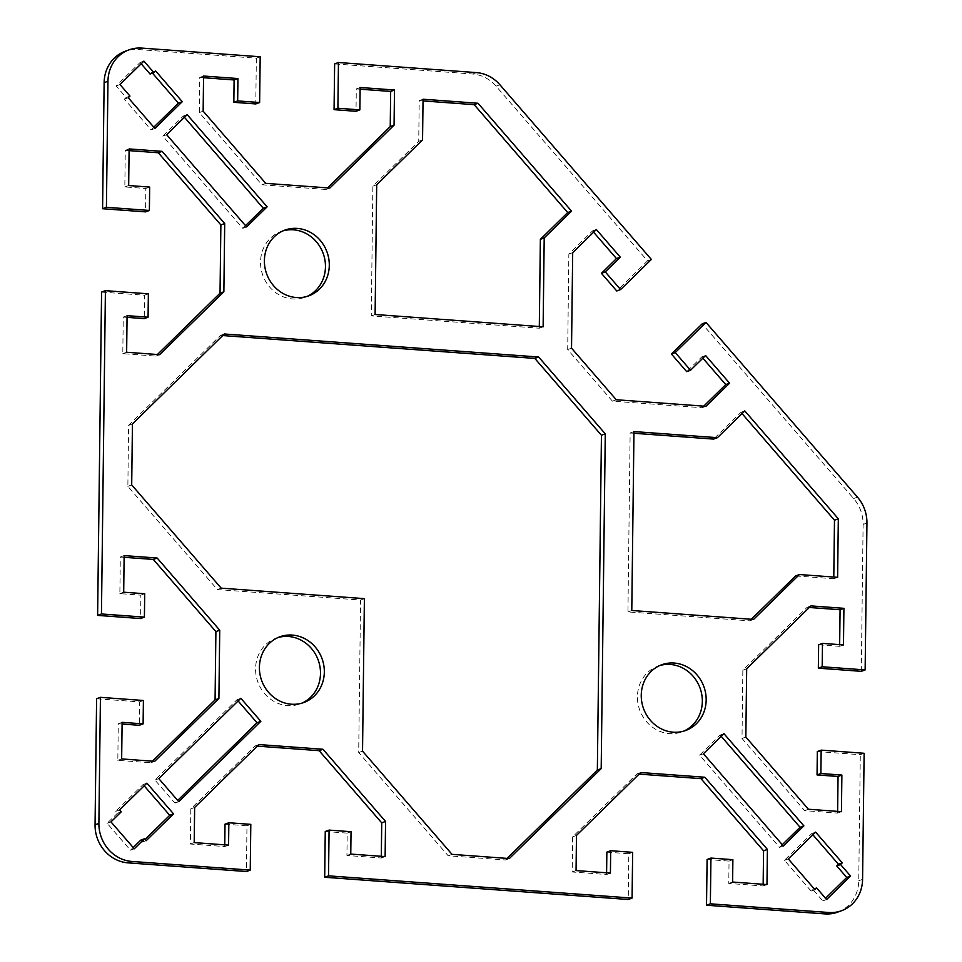 <?xml version="1.0" encoding="UTF-8"?>
<svg xmlns="http://www.w3.org/2000/svg" width="962" height="962" viewBox="0 0 962 962"><rect width="100%" height="100%" fill="white"/><g stroke="black" fill="none" stroke-linecap="round" stroke-linejoin="round"><path stroke-width="0.72" stroke-dasharray="4.81 3.61" d="M260.185 56.77L256.349 58.177L137.975 49.507A36.003 33.045 69.8 0 0 125.108 51.299M96.609 698.761L139.562 701.899L139.274 725.288M122.09 724.025L118.278 723.749L117.821 760.353L150.83 762.77L152.441 761.195M124.122 557.299L120.31 557.01L119.865 593.614L140.861 595.153L140.584 618.542M101.575 292.087L144.528 295.226L144.24 318.614M127.056 317.352L123.244 317.075L122.799 353.679L155.796 356.096L157.407 354.521M129.088 150.625L125.276 150.337L124.832 186.941L145.839 188.48L145.551 211.868M256.349 58.177L255.784 103.932M203.559 77.718L199.735 77.441L199.314 112.59L261.904 184.764L325.998 189.466L327.597 187.891M360.113 89.189L356.301 88.913L356.024 111.279M651.37 259.439L647.534 260.846L496.067 86.171A36.003 33.045 69.8 0 0 472.57 74.014L334.632 63.913M647.534 260.846L616.762 290.981M593.59 232.179L592.496 230.916L568.855 254.064L567.688 349.579L612.421 401.154L702.104 407.732L703.715 406.156M702.849 358.189L701.755 356.926L686.712 371.657M861.303 671.332L863.106 524.41A36.003 33.045 69.8 0 0 853.619 498.532L702.164 323.857M818.638 644.793L839.634 646.332L839.658 644.648M809.307 607.479L807.082 607.323L742.844 670.213L742.015 738.467L804.605 810.653L837.601 813.07L837.625 811.375M817.327 751.55L860.293 754.689L864.129 753.282M837.77 912.108A36.003 33.045 69.8 0 0 858.753 880.759L860.293 754.689M707.094 859.475L729.052 861.086L728.775 883.453L763.143 885.966L763.155 884.282M639.117 774.109L636.892 773.953L572.643 836.844L572.222 871.993L606.589 874.506L606.601 872.811M606.854 852.14L628.811 853.751L628.258 899.494M325.252 831.505L347.198 833.116L346.933 855.483L381.301 858.008L381.313 856.312M257.275 746.139L255.038 745.983L190.801 808.874L190.38 844.023L224.735 846.536L224.759 844.84M225.012 824.169L246.969 825.781L246.416 871.524M633.946 433.261L630.134 432.984L627.946 611.916L749.735 620.839L751.346 619.263M795.598 575.949L833.777 578.739L833.789 577.056M742.039 413.588L740.944 412.325L713.588 439.093M423.027 100.914L419.216 100.637L418.723 141.306L372.859 186.195L371.272 315.909L539.285 328.21L539.309 326.527M141.173 63.769L140.079 62.506L116.149 85.943L126.142 97.463L124.423 99.134L151.082 129.87L153.812 127.188M152.465 73.148L151.78 72.354L150.072 74.026M812.902 834.812L811.808 833.537L784.451 860.317L811.098 891.052L812.806 889.381L822.799 900.901L825.54 898.231M144.18 785.822L143.073 784.559L115.729 811.339L117.388 813.263L107.131 823.304L130.447 850.192L133.189 847.51M140.705 840.151L142.376 842.075L145.106 839.393M184.439 117.304L183.333 116.041L162.819 136.123L242.773 228.331L245.502 225.649M721.211 736.351L720.105 735.088L699.59 755.17L779.545 847.366L782.274 844.696M238.107 700.961L237.013 699.699L154.954 780.038L174.94 803.09L177.681 800.408M282.864 230.916A34.981 32.107 69.8 0 0 280.928 231.553A34.981 32.107 69.8 0 0 260.546 262.013A34.981 32.107 69.8 0 0 305.086 297.21A34.981 32.107 69.8 0 0 306.974 296.44M277.898 637.59A34.981 32.107 69.8 0 0 275.95 638.227A34.981 32.107 69.8 0 0 255.579 668.686A34.981 32.107 69.8 0 0 300.12 703.883A34.981 32.107 69.8 0 0 302.008 703.114M659.74 665.56A34.981 32.107 69.8 0 0 657.792 666.197A34.981 32.107 69.8 0 0 637.421 696.644A34.981 32.107 69.8 0 0 681.962 731.854A34.981 32.107 69.8 0 0 683.85 731.084M222.703 335.558L220.478 335.389L128.607 425.336L127.862 486.339L217.376 589.562L360.558 600.047L358.694 752.549L448.208 855.783L505.483 859.98L507.094 858.405M749.735 620.839L753.571 619.432M833.777 578.739L837.613 577.332M740.944 412.325L744.78 410.906M630.134 432.984L633.97 431.577M627.946 611.916L631.781 610.509M372.859 186.195L376.695 184.788M418.723 141.306L422.546 139.887M419.216 100.637L423.052 99.23M539.285 328.21L543.121 326.803M371.272 315.909L375.108 314.502M217.376 589.562L221.2 588.155M127.862 486.339L131.698 484.92M128.607 425.336L132.443 423.917M220.478 335.389L224.314 333.982M360.558 600.047L364.394 598.641M448.208 855.783L452.044 854.364M358.694 752.549L362.53 751.142M505.483 859.98L509.319 858.561M568.855 254.064L572.691 252.645M592.496 230.916L596.332 229.509M701.755 356.926L705.591 355.519M702.104 407.732L705.94 406.313M612.421 401.154L616.257 399.747M567.688 349.579L571.524 348.16M151.082 129.87L154.906 128.463M124.423 99.134L128.259 97.727M126.142 97.463L129.966 96.056M116.149 85.943L119.973 84.524M140.079 62.506L143.915 61.099M151.78 72.354L155.616 70.947M811.808 833.537L815.632 832.13M822.799 900.901L826.635 899.494M812.806 889.381L814.249 888.852M811.098 891.052L814.934 889.646M784.451 860.317L788.287 858.91M142.376 842.075L146.212 840.656M130.447 850.192L134.283 848.785M107.131 823.304L110.967 821.885M117.388 813.263L121.224 811.844M115.729 811.339L119.565 809.932M143.073 784.559L146.909 783.152M183.333 116.041L187.169 114.634M242.773 228.331L246.609 226.912M162.819 136.123L166.654 134.716M779.545 847.366L783.381 845.959M699.59 755.17L703.426 753.751M720.105 735.088L723.941 733.669M154.954 780.038L158.79 778.619M237.013 699.699L240.849 698.292M174.94 803.09L178.776 801.671M199.314 112.59L203.15 111.171M199.735 77.441L203.571 76.034M356.301 88.913L360.137 87.494M325.998 189.466L329.822 188.047M261.904 184.764L265.74 183.357M155.796 356.096L159.632 354.677M122.799 353.679L126.635 352.26M123.244 317.075L127.08 315.668M144.528 295.226L148.364 293.819M145.839 188.48L149.663 187.073M124.832 186.941L128.667 185.534M125.276 150.337L129.112 148.93M763.143 885.966L766.979 884.559M728.775 883.453L732.611 882.046M729.052 861.086L732.876 859.679M628.811 853.751L632.647 852.332M606.589 874.506L610.413 873.087M572.222 871.993L576.058 870.574M572.643 836.844L576.478 835.425M636.892 773.953L640.716 772.534M807.082 607.323L810.918 605.904M839.634 646.332L843.47 644.925M837.601 813.07L841.437 811.663M804.605 810.653L808.429 809.246M742.015 738.467L745.839 737.06M742.844 670.213L746.68 668.794M381.301 858.008L385.125 856.589M346.933 855.483L350.769 854.076M347.198 833.116L351.034 831.709M246.969 825.781L250.805 824.362M224.735 846.536L228.571 845.129M190.38 844.023L194.204 842.604M190.801 808.874L194.637 807.455M255.038 745.983L258.874 744.564M150.83 762.77L154.666 761.351M117.821 760.353L121.657 758.934M118.278 723.749L122.114 722.342M139.562 701.899L143.398 700.492M140.861 595.153L144.697 593.746M119.865 593.614L123.701 592.207M120.31 557.01L124.146 555.603M141.811 48.1L137.975 49.507M472.57 74.014L476.406 72.607M499.903 84.764L496.067 86.171M853.619 498.532L857.455 497.126M866.942 523.003L863.106 524.41M858.753 880.759L862.577 879.352M685.798 730.447L681.962 731.854M661.628 664.79L657.792 666.197M303.956 702.476L300.12 703.883M279.786 636.82L275.95 638.227M308.922 295.803L305.086 297.21M284.752 230.146L280.916 231.553"/><path stroke-width="1.44" d="M131.878 861.447A36.003 33.045 -110.2 0 1 98.894 823.412L100.433 697.342L96.609 698.761L95.058 824.831A36.003 33.045 69.8 0 0 128.042 862.854L246.416 871.524L250.24 870.117L131.878 861.447L128.042 862.854M250.24 870.117L250.805 824.362L228.848 822.763L228.571 845.129L194.204 842.604L194.637 807.455L258.874 744.564L322.967 749.266L385.558 821.44L385.125 856.589L350.769 854.076L351.034 831.709L329.076 830.098L328.523 875.853L324.687 877.26L628.258 899.494L632.082 898.087L328.523 875.853M632.082 898.087L632.647 852.332L610.69 850.721L610.413 873.087L576.058 870.574L576.478 835.425L640.716 772.534L704.809 777.236L767.399 849.41L766.979 884.559L732.611 882.046L732.876 859.679L710.93 858.068L710.365 903.823L706.529 905.23L824.903 913.9A36.003 33.045 69.8 0 0 837.77 912.108L841.606 910.701A36.003 33.045 -110.2 0 1 828.739 912.493L710.365 903.823M837.625 811.375L838.046 776.466L817.051 774.927L817.327 751.55L821.163 750.132L864.129 753.282L862.577 879.352A36.003 33.045 -110.2 0 1 841.606 910.701M821.163 750.132L820.875 773.52L841.882 775.059L841.437 811.663L808.429 809.246L745.839 737.06L746.68 668.794L810.918 605.904L843.914 608.321L843.47 644.925L822.474 643.386L822.185 666.774L865.139 669.913L861.303 671.332L818.349 668.181L818.638 644.793L822.474 643.386M706 322.438L675.228 352.573L690.548 370.238L686.712 371.657L671.392 353.98L702.164 323.857L706 322.438L857.455 497.126A36.003 33.045 -110.2 0 1 866.942 523.003L865.139 669.913M690.548 370.238L705.591 355.519L729.581 383.177L705.94 406.313L616.257 399.747L571.524 348.16L572.691 252.645L596.332 229.509L620.31 257.167L605.266 271.897L620.598 289.562L651.37 259.439L499.903 84.764A36.003 33.045 -110.2 0 0 476.406 72.607L338.456 62.506L337.902 108.249L359.86 109.86L360.137 87.494L394.492 90.007L394.071 125.156L329.822 188.047L265.74 183.357L203.15 111.171L203.571 76.034L237.939 78.547L237.662 100.914L259.62 102.525L260.185 56.77L141.811 48.1A36.003 33.045 -110.2 0 0 128.944 49.892L125.108 51.299A36.003 33.045 69.8 0 0 104.136 82.648L102.585 208.718L106.421 207.311L107.96 81.241A36.003 33.045 -110.2 0 1 128.944 49.892M106.421 207.311L149.387 210.45L149.663 187.073L128.667 185.534L129.112 148.93L162.109 151.347L224.699 223.533L223.869 291.787L159.632 354.677L126.635 352.26L127.08 315.668L148.076 317.207L148.364 293.819L105.411 290.668L101.575 292.087L97.619 615.391L101.455 613.972L105.411 290.668M101.455 613.972L144.408 617.123L144.697 593.746L123.701 592.207L124.146 555.603L157.143 558.02L219.733 630.206L218.903 698.46L154.666 761.351L121.657 758.934L122.114 722.342L143.11 723.881L143.398 700.492L100.433 697.342M706.168 699.987A34.981 32.107 -110.2 0 1 685.786 730.447A34.981 32.107 -110.2 0 1 643.578 708.705A34.981 32.107 -110.2 0 1 661.628 664.79A34.981 32.107 -110.2 0 1 706.168 699.987M324.326 672.029A34.981 32.107 -110.2 0 1 303.944 702.476A34.981 32.107 -110.2 0 1 261.736 680.735A34.981 32.107 -110.2 0 1 279.786 636.82A34.981 32.107 -110.2 0 1 324.326 672.029M329.293 265.356A34.981 32.107 -110.2 0 1 308.922 295.803A34.981 32.107 -110.2 0 1 266.714 274.062A34.981 32.107 -110.2 0 1 284.752 230.146A34.981 32.107 -110.2 0 1 329.293 265.356M143.915 61.099L153.908 72.619L155.616 70.947L182.263 101.683L154.906 128.463L128.259 97.727L129.966 96.056L119.973 84.524L143.915 61.099M826.635 899.494L816.642 887.974L814.934 889.646L788.287 858.91L815.632 832.13L842.291 862.866L840.572 864.537L850.564 876.057L826.635 899.494M110.967 821.885L121.224 811.844L119.565 809.932L146.909 783.152L173.557 813.888L146.212 840.656L144.54 838.744L134.283 848.785L110.967 821.885M246.609 226.912L166.654 134.716L187.169 114.634L267.123 206.83L246.609 226.912M723.941 733.669L803.895 825.877L783.381 845.959L703.426 753.751L723.941 733.669M260.834 721.332L178.776 801.671L158.79 778.619L240.849 698.292L260.834 721.332L256.998 722.751L238.107 700.961M605.278 433.838L601.19 768.626L509.319 858.561L452.044 854.364L362.53 751.142L364.394 598.641L221.2 588.155L131.698 484.92L132.443 423.917L224.314 333.982L538.648 357.01L605.278 433.838L601.442 435.245L534.812 358.417L222.703 335.558M571.56 211.147L544.203 237.915L543.121 326.803L375.108 314.502L376.695 184.788L422.546 139.887L423.052 99.23L478.006 103.259L571.56 211.147L567.724 212.554L474.17 104.666L423.027 100.914M799.434 574.53L753.571 619.432L631.781 610.509L633.97 431.577L717.424 437.686L744.78 410.906L838.323 518.795L837.613 577.332L799.434 574.53L795.598 575.949L751.346 619.263M143.11 723.881L139.274 725.288L122.09 724.025M152.441 761.195L215.067 699.879L215.897 631.613L153.307 559.427L124.122 557.299M144.408 617.123L140.584 618.542L97.619 615.391M148.076 317.207L144.24 318.614L127.056 317.352M157.407 354.521L220.033 293.206L220.875 224.94L158.285 152.754L129.088 150.625M149.387 210.45L145.551 211.868L102.585 208.718M259.62 102.525L255.784 103.932L233.838 102.321L234.103 79.954L203.559 77.718M327.597 187.891L390.235 126.575L390.668 91.426L360.113 89.189M359.86 109.86L356.024 111.279L334.067 109.668L334.632 63.913L338.456 62.506M620.598 289.562L616.762 290.981L601.43 273.304L616.486 258.574L593.59 232.179M703.715 406.156L725.745 384.584L702.849 358.189M839.658 644.648L840.079 609.74L809.307 607.479M706.529 905.23L707.094 859.475L710.93 858.068M763.155 884.282L763.563 850.829L700.973 778.643L639.117 774.109M606.601 872.811L606.854 852.14L610.69 850.721M324.687 877.26L325.252 831.505L329.076 830.098M381.313 856.312L381.722 822.859L319.131 750.673L257.275 746.139M224.759 844.84L225.012 824.169L228.848 822.763M833.789 577.056L834.487 520.214L742.039 413.588M717.424 437.686L713.588 439.093L633.946 433.261M539.309 326.527L540.367 239.334L567.724 212.554M153.908 72.619L150.072 74.026L141.173 63.769M153.812 127.188L178.427 103.09L152.465 73.148M825.54 898.231L846.74 877.476L836.748 865.944L838.455 864.273L812.902 834.812M133.189 847.51L140.705 840.151L144.54 838.744M145.106 839.393L169.733 815.295L144.18 785.822M245.502 225.649L263.287 208.249L184.439 117.304M782.274 844.696L800.059 827.284L721.211 736.351M177.681 800.408L256.998 722.751M306.974 296.44A34.981 32.107 69.8 0 0 325.457 266.763A34.981 32.107 69.8 0 0 282.864 230.916M302.008 703.114A34.981 32.107 69.8 0 0 320.49 673.436A34.981 32.107 69.8 0 0 277.898 637.59M683.85 731.084A34.981 32.107 69.8 0 0 702.332 701.406A34.981 32.107 69.8 0 0 659.74 665.56M507.094 858.405L597.354 770.033L601.442 435.245M834.487 520.214L838.323 518.795M474.17 104.666L478.006 103.259M540.367 239.334L544.203 237.915M534.812 358.417L538.648 357.01M597.354 770.033L601.19 768.626M616.486 258.574L620.31 257.167M601.43 273.304L605.266 271.897M671.392 353.98L675.228 352.573M725.745 384.584L729.581 383.177M178.427 103.09L182.263 101.683M838.455 864.273L842.291 862.866M836.748 865.944L840.572 864.537M846.74 877.476L850.564 876.057M814.249 888.852L816.642 887.974M169.733 815.295L173.557 813.888M263.287 208.249L267.123 206.83M800.059 827.284L803.895 825.877M234.103 79.954L237.939 78.547M233.838 102.321L237.662 100.914M334.067 109.668L337.902 108.249M390.668 91.426L394.492 90.007M390.235 126.575L394.071 125.156M220.033 293.206L223.869 291.787M158.285 152.754L162.109 151.347M220.875 224.94L224.699 223.533M763.563 850.829L767.399 849.41M700.973 778.643L704.809 777.236M840.079 609.74L843.914 608.321M818.349 668.181L822.185 666.774M817.051 774.927L820.875 773.52M838.046 776.466L841.882 775.059M381.722 822.859L385.558 821.44M319.131 750.673L322.967 749.266M153.307 559.427L157.143 558.02M215.897 631.613L219.733 630.206M215.067 699.879L218.903 698.46M98.894 823.412L95.058 824.831M104.136 82.648L107.96 81.241M828.739 912.493L824.903 913.9"/></g></svg>
